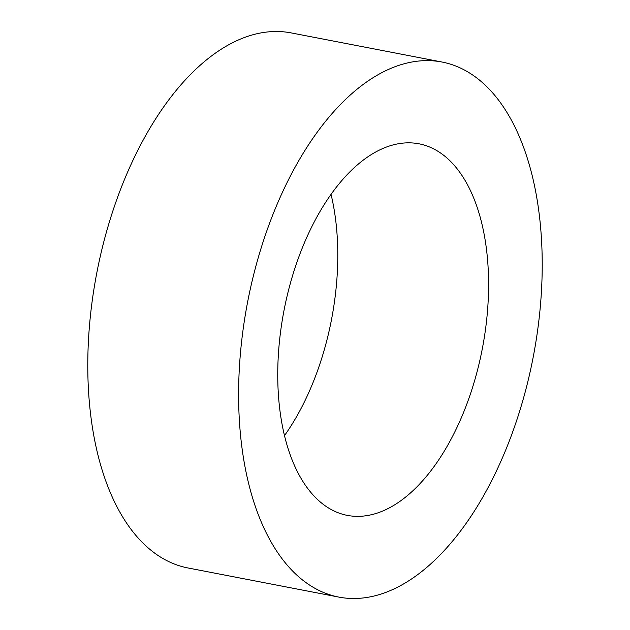 <?xml version="1.0" encoding="UTF-8"?>
<svg xmlns="http://www.w3.org/2000/svg" width="630" height="630" viewBox="0 0 630 630"><rect width="100%" height="100%" fill="white"/><g stroke="black" fill="none" stroke-linecap="round" stroke-linejoin="round"><path stroke-width="0.94" d="M284.469 435.653A189.213 100.981 100.9 0 0 331.049 194.418M357.919 516.356A189.213 100.981 100.9 0 0 484.068 338.94A189.213 100.981 100.9 0 0 419.037 143.813A189.213 100.981 100.9 0 0 408.421 142.837A189.213 100.981 100.9 0 0 282.264 320.253A189.213 100.981 100.9 0 0 347.295 515.379A189.213 100.981 100.9 0 0 357.919 516.356M426.778 60.622A272.467 145.412 100.9 0 0 245.109 316.11A272.467 145.412 100.9 0 0 338.759 597.082A272.467 145.412 100.9 0 0 354.052 598.5A272.467 145.412 100.9 0 0 535.713 343.011A272.467 145.412 100.9 0 0 442.071 62.039A272.467 145.412 100.9 0 0 426.778 60.622M442.071 62.039L291.241 32.917A272.467 145.412 100.9 0 0 275.948 31.5A272.467 145.412 100.9 0 0 94.287 286.989A272.467 145.412 100.9 0 0 187.929 567.961L338.759 597.082"/></g></svg>
